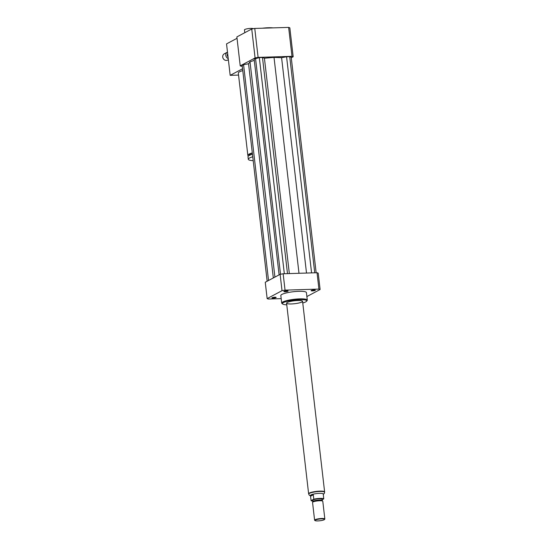<?xml version="1.0" encoding="UTF-8"?>
<svg xmlns="http://www.w3.org/2000/svg" width="548" height="548" viewBox="0 0 548 548"><rect width="100%" height="100%" fill="white"/><g stroke="black" fill="none" stroke-linecap="round" stroke-linejoin="round"><path stroke-width="0.82" d="M311.285 290.515A2.137 0.39 -6.6 0 1 313.648 290.029A2.137 0.39 -6.6 0 1 315.353 290.214A2.137 0.39 -6.6 0 1 313.271 290.844A2.137 0.39 -6.6 0 1 311.106 290.7A2.137 0.39 -6.6 0 1 311.285 290.515M285.124 291.748A2.137 0.39 -6.6 0 1 283.857 291.543A2.137 0.39 -6.6 0 1 285.94 290.913A2.137 0.39 -6.6 0 1 288.111 291.05A2.137 0.39 -6.6 0 1 285.124 291.748M275.973 297.605A2.137 0.39 -6.6 0 1 273.61 298.091A2.137 0.39 -6.6 0 1 271.897 297.906A2.137 0.39 -6.6 0 1 273.979 297.276A2.137 0.39 -6.6 0 1 276.151 297.42A2.137 0.39 -6.6 0 1 275.973 297.605M253.327 28.702A4.507 0.822 173.4 0 0 250.744 28.4A4.507 0.822 173.4 0 0 244.463 29.88L244.792 32.702M252.306 152.892A14.488 2.644 173.4 0 0 249.052 154.111A14.488 2.644 173.4 0 0 247.84 155.372A14.488 2.644 173.4 0 0 248.436 156.002M247.84 155.372L238.325 73.09A14.488 2.644 -6.6 0 1 239.531 71.829A14.488 2.644 -6.6 0 1 242.785 70.61M252.34 153.221A13.2 2.404 173.4 0 0 250.224 154.077A13.2 2.404 173.4 0 0 249.121 155.221L249.155 155.522M252.464 154.276A14.488 2.644 173.4 0 0 249.21 155.495A14.488 2.644 173.4 0 0 248.004 156.755L248.292 159.269A14.488 2.644 173.4 0 0 253.203 160.667M252.751 156.79A14.488 2.644 173.4 0 0 249.504 158.009A14.488 2.644 173.4 0 0 248.292 159.269M237.031 38.305L226.536 43.888L230.174 75.343L238.551 75.083M242.572 68.767L230.174 75.343M242.517 68.774L242.278 66.253M291.276 57.773L293.173 56.766A28.017 5.103 173.4 0 0 291.995 56.334L258.108 57.382A28.017 5.103 173.4 0 0 255.087 57.937L240.216 65.856A28.017 5.103 173.4 0 0 241.394 66.281L242.223 66.253M273.034 27.88A12.878 2.35 173.4 0 0 268.273 27.749A12.878 2.35 173.4 0 0 262.389 28.208M316.155 272.76L291.214 57.204L289.734 56.67L286.57 56.766L281.59 57.684L274.021 57.41L264.424 58.211L262.485 57.513L259.32 57.608L254.135 59.047L279.11 274.87M254.293 60.362L250.011 61.821L248.545 63.76L243.572 64.671L242.182 65.411L267.157 281.24M240.216 65.856L236.873 36.915L251.738 29.003A28.017 5.103 173.4 0 1 254.765 28.441L288.645 27.4A28.017 5.103 173.4 0 1 289.83 27.825L293.173 56.766M291.995 56.334L288.645 27.4M258.108 57.382L254.765 28.441M255.087 57.937L251.738 29.003M302.763 302.982A12.234 2.233 173.4 0 0 306.565 301.27L307.127 300.585A12.878 2.35 173.4 0 0 307.298 300.126A12.878 2.35 173.4 0 0 296.995 299.016A12.878 2.35 173.4 0 0 282.782 301.969A12.878 2.35 173.4 0 0 281.706 303.092A12.878 2.35 173.4 0 0 281.98 303.496L282.679 304.03A12.234 2.233 173.4 0 0 286.768 304.832M281.706 303.092L280.829 295.543A12.878 2.35 -6.6 0 1 281.905 294.42A12.878 2.35 -6.6 0 1 296.126 291.468A12.878 2.35 -6.6 0 1 306.421 292.577L307.298 300.126M306.565 301.27A12.234 2.233 173.4 0 0 298.044 299.701A12.234 2.233 173.4 0 0 283.439 302.578A12.234 2.233 173.4 0 0 282.679 304.03M287.248 302.462A8.049 1.466 173.4 0 0 286.577 303.16A8.049 1.466 173.4 0 0 294.742 303.695A8.049 1.466 173.4 0 0 302.571 301.311A8.049 1.466 173.4 0 0 296.132 300.612A8.049 1.466 173.4 0 0 287.248 302.462M281.192 298.633L268.328 299.03A28.017 5.103 -6.6 0 1 267.15 298.605L265.253 282.247L280.124 274.336A28.017 5.103 -6.6 0 1 283.152 273.774L317.032 272.733A28.017 5.103 -6.6 0 1 318.217 273.157L320.107 289.515L306.88 296.557M280.124 274.336L282.014 290.687A28.017 5.103 -6.6 0 1 285.042 290.132L318.929 289.091A28.017 5.103 -6.6 0 1 320.107 289.515M283.152 273.774L285.042 290.132M317.032 272.733L318.929 289.091M267.15 298.605L282.014 290.687M273.329 277.952L248.545 63.76M274.925 277.103L250.011 61.821M268.541 280.501L243.572 64.671M289.344 273.589L264.424 58.211M298.996 273.288L274.021 57.41M287.495 273.644L262.485 57.513M284.33 273.74L259.32 57.608M280.514 274.26L255.526 58.307M314.737 272.801L289.734 56.67M311.579 272.904L286.57 56.766M306.51 273.055L281.59 57.684M313.292 494.789L313.799 499.194L311.093 500.639L310.497 495.892C310.456 494.967 311.387 494.597 313.292 494.789L310.586 496.235M310.497 495.892L310.449 495.467A6.439 1.171 -6.6 0 1 310.983 494.913A6.439 1.171 -6.6 0 1 318.093 493.433A6.439 1.171 -6.6 0 1 323.245 493.988L323.765 498.886A6.439 1.171 -6.6 0 0 313.799 499.194M312.881 501.105A6.439 1.171 -6.6 0 1 311.093 500.639M322.128 499.755L323.765 498.886M308.73 494.077L308.695 493.762A7.987 1.452 -6.6 0 1 316.463 491.398A7.987 1.452 -6.6 0 1 324.56 491.926L324.594 492.241A7.987 1.452 173.4 0 0 318.21 491.549A7.987 1.452 173.4 0 0 309.401 493.385A7.987 1.452 173.4 0 0 308.73 494.077L309.243 495.159L310.49 495.844M324.149 519.757A4.829 0.884 -6.6 0 1 319.265 520.826A4.829 0.884 -6.6 0 1 315.059 520.6A4.829 0.884 -6.6 0 1 319.655 519.018A4.829 0.884 -6.6 0 1 324.491 519.511A4.829 0.884 -6.6 0 1 324.149 519.757M315.059 520.6L314.71 520.333A5.151 0.938 -6.6 0 1 314.6 520.168A5.151 0.938 -6.6 0 1 319.614 518.648A5.151 0.938 -6.6 0 1 324.841 518.983A5.151 0.938 -6.6 0 1 324.772 519.168L324.491 519.511M314.6 520.168L312.552 502.427A5.151 0.938 -6.6 0 1 312.566 502.324A5.151 0.938 -6.6 0 1 317.559 500.906A5.151 0.938 -6.6 0 1 322.745 501.146A5.151 0.938 -6.6 0 1 322.786 501.249L324.841 518.983M312.935 501.557A4.672 0.849 -6.6 0 1 312.949 501.461A4.672 0.849 -6.6 0 1 317.477 500.173A4.672 0.849 -6.6 0 1 322.176 500.399L322.745 501.146M312.929 501.509L312.792 500.297A4.672 0.849 -6.6 0 1 317.333 498.92A4.672 0.849 -6.6 0 1 322.066 499.228L322.203 500.44M308.716 493.947A8.049 1.466 -6.6 0 1 308.627 493.769A8.049 1.466 -6.6 0 1 316.456 491.385A8.049 1.466 -6.6 0 1 324.622 491.919A8.049 1.466 -6.6 0 1 324.58 492.111M227.489 52.129A3.541 3.158 62 0 0 227.372 52.19L224.283 53.834A3.541 3.158 62 0 0 223.159 58.444A3.541 3.158 62 0 0 227.612 60.088L228.365 59.684M227.372 52.19A3.541 3.158 62 0 0 225.824 55.485A3.541 3.158 62 0 0 228.235 58.574M227.701 53.951A1.932 1.726 62 0 0 228.023 56.759M323.286 494.365L324.341 493.412L324.594 492.241M312.949 501.461L312.566 502.324M324.622 491.919L302.571 301.311M308.627 493.769L286.577 303.16"/></g></svg>
